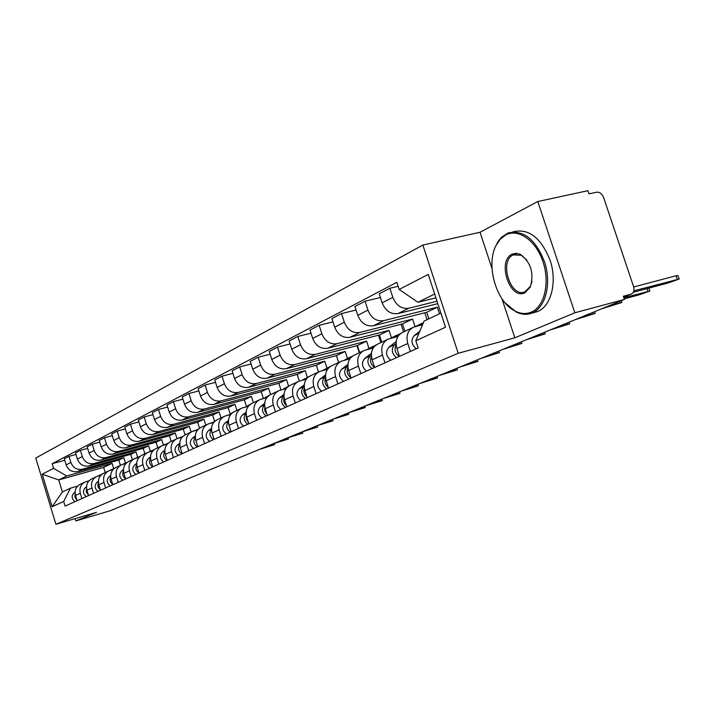 <?xml version="1.0" encoding="UTF-8"?>
<svg xmlns="http://www.w3.org/2000/svg" width="715" height="715" viewBox="0 0 715 715"><rect width="100%" height="100%" fill="white"/><g stroke="black" fill="none" stroke-linecap="round" stroke-linejoin="round"><path stroke-width="1.07" d="M574.833 312.777L537.787 201.523L480.042 232.259L422.86 245.048L35.75 458.038L55.913 524.301L458.199 353.273L514.836 337.811L574.833 312.777L624.409 299.433L110.262 510.725L75.879 520.913L96.48 512.324L55.913 524.301M537.787 201.523L587.918 190.699L588.972 193.854L596.578 192.201C599.671 191.933 602.003 193.676 603.576 197.412L633.57 286.608C634.554 290.388 633.722 292.909 631.077 294.169L623.668 297.226L631.077 294.169M75.173 518.616L75.879 520.913M630.871 294.231L623.337 296.242L624.409 299.433M437.017 301.238L408.855 308.245C401.589 309.157 396.244 305.528 392.83 297.351L389.872 288.234L379.218 293.82L382.132 302.838C385.519 310.918 390.81 314.502 398.023 313.581L437.803 303.643M412.492 327.693L402.929 332.207C396.986 335.201 394.984 340.635 396.914 348.491L407.791 343.522C405.834 335.576 407.845 330.089 413.824 327.068L422.529 324.771M407.791 343.522L410.365 351.449M398.139 286.268L389.872 288.234M396.914 348.491L399.453 356.338M439.493 313.805L437.33 307.182L383.642 320.678C376.501 321.598 371.264 318.077 367.93 310.122L365.061 301.23L354.953 306.529L357.786 315.324C361.075 323.198 366.268 326.666 373.364 325.745L426.712 312.285L428.848 318.836M384.947 362.836L382.454 355.105C380.568 347.356 382.561 342.002 388.451 339.026L397.88 336.515M380.416 297.529L365.061 301.23M387.146 339.643L378.11 343.897C372.256 346.855 370.263 352.164 372.131 359.824L374.597 367.474M415.066 326.683L412.591 319.069L359.708 332.475C352.683 333.405 347.544 329.99 344.308 322.233L341.52 313.572L331.912 318.604L334.665 327.175C337.873 334.852 342.968 338.222 349.948 337.292L402.482 323.913L404.878 331.286M360.834 373.641L358.403 366.098C356.579 358.546 358.564 353.308 364.364 350.377L373.212 348.008M424.781 312.777L427.034 319.694M356.079 310.015L341.52 313.572M363.077 350.985L354.542 355.006C348.777 357.92 346.793 363.113 348.598 370.584L350.994 378.047M391.409 337.712L389.04 330.375L336.953 343.692C330.044 344.63 325.003 341.314 321.848 333.753L319.14 325.289L309.997 330.08L312.678 338.454C315.798 345.944 320.794 349.215 327.667 348.276L379.415 334.995L381.739 342.19M337.909 383.91L335.55 376.555C333.78 369.181 335.755 364.051 341.466 361.164L349.778 358.921M401.097 324.27L403.573 331.903M332.967 321.884L319.14 325.289M340.197 361.772L332.118 365.571C326.442 368.44 324.467 373.525 326.219 380.818L328.543 388.102M368.895 348.285L366.598 341.144L315.297 354.372C308.496 355.319 303.553 352.093 300.47 344.71L297.842 336.452L289.137 341.01L291.738 349.188C294.786 356.499 299.692 359.681 306.449 358.742L357.42 345.551L359.681 352.584M316.093 393.679L313.805 386.493C312.089 379.299 314.046 374.276 319.677 371.443L327.497 369.306M378.521 335.219L380.898 342.583M310.989 333.181L297.842 336.452M318.425 372.032L310.775 375.634C305.171 378.458 303.223 383.437 304.912 390.56L307.182 397.674M350.931 356.785L347.445 358.43L345.193 351.423L294.66 364.552C287.966 365.499 283.113 362.362 280.11 355.149L277.545 347.088L269.242 351.431L271.78 359.422C274.757 366.563 279.565 369.664 286.215 368.717L336.434 355.632L338.633 362.505M295.313 402.983L293.079 395.976C291.416 388.933 293.365 384.026 298.915 381.229L306.279 379.2M356.982 345.667L359.27 352.781M290.067 343.942L277.545 347.088M297.672 381.81L290.415 385.233C284.901 388.004 282.961 392.884 284.606 399.846L286.813 406.79M326.943 368.091L324.753 361.236L274.971 374.258C268.375 375.205 263.62 372.157 260.68 365.115L258.187 357.223L250.259 361.379L252.735 369.19C255.639 376.17 260.358 379.182 266.909 378.235L316.379 365.258L318.524 371.97M275.49 411.867L273.318 405.012C271.7 398.13 273.631 393.313 279.1 390.56L286.054 388.638M336.407 355.632L338.615 362.514M270.127 354.202L258.187 357.223M277.885 391.132L270.994 394.385C265.551 397.12 263.629 401.893 265.229 408.712L267.374 415.495M307.352 377.323L305.207 370.62L256.167 383.535C249.678 384.482 244.995 381.515 242.135 374.624L239.704 366.911L232.125 370.879L234.538 378.521C237.371 385.34 242.01 388.281 248.463 387.333L297.199 374.463L299.308 381.086M256.56 420.34L254.451 413.636C252.878 406.915 254.79 402.196 260.18 399.479L266.749 397.656M251.09 364.007L239.704 366.911M258.982 400.043L252.431 403.135C247.068 405.825 245.165 410.508 246.72 417.176L248.811 423.816M288.592 386.163L286.509 379.594L238.184 392.401C231.794 393.348 227.2 390.453 224.403 383.714L222.025 376.17L214.786 379.969L217.137 387.441C219.907 394.117 224.465 396.986 230.811 396.03L278.841 383.276L280.977 390.006M238.47 428.446L236.415 421.886C234.886 415.308 236.781 410.678 242.09 408.006L248.302 406.263M232.911 373.373L222.025 376.17M240.91 408.56L234.672 411.5C229.399 414.155 227.513 418.749 229.015 425.264L231.061 431.762M270.61 394.537L268.599 388.191L220.98 400.883C214.688 401.83 210.174 399.006 207.43 392.419L205.116 385.028L198.18 388.665L200.477 395.985C203.185 402.518 207.663 405.316 213.919 404.368L261.252 391.722L263.406 398.559M221.167 436.195L219.156 429.778C217.664 423.334 219.541 418.793 224.778 416.166L230.659 414.503M215.528 382.337L205.116 385.028M223.616 416.711L217.682 419.508C212.471 422.127 210.603 426.632 212.069 433.013L214.062 439.376M253.396 402.679L251.43 396.441L204.49 409.007C198.296 409.954 193.863 407.201 191.182 400.749L188.921 393.518L182.271 397.004L184.515 404.172C187.169 410.571 191.566 413.297 197.724 412.349L244.378 399.819L246.523 406.612M204.588 443.622L202.622 437.339C201.183 431.029 203.033 426.569 208.199 423.977L213.776 422.404M198.886 390.917L188.921 393.518M207.055 424.522L201.389 427.186C196.259 429.769 194.409 434.184 195.839 440.44L197.787 446.669M236.88 410.464L234.958 404.35L188.689 416.8C182.584 417.748 178.223 415.058 175.604 408.739L173.396 401.651L167.015 404.994L169.205 412.019C171.806 418.284 176.131 420.947 182.2 420.009L228.183 407.595L230.23 414.101M188.697 450.736L186.776 444.578C185.373 438.393 187.214 434.023 192.299 431.467L197.59 429.965M182.942 399.149L173.396 401.651M191.173 432.003L185.775 434.55C180.716 437.088 178.884 441.423 180.269 447.554L182.173 453.659M221.015 417.935L219.13 411.938L173.522 424.281C167.507 425.228 163.217 422.601 160.652 416.398L158.498 409.454L152.375 412.662L154.512 419.553C157.059 425.693 161.313 428.294 167.292 427.356L212.623 415.066L214.58 421.305M173.459 457.564L171.582 451.531C170.206 445.472 172.029 441.182 177.043 438.661L182.075 437.223M167.659 407.041L158.498 409.454M175.935 439.189L170.778 441.611C165.791 444.122 163.976 448.377 165.335 454.391L167.194 460.371M205.768 425.121L203.927 419.24L158.953 431.467C153.037 432.405 148.809 429.831 146.298 423.763L144.189 416.952L138.308 420.036L140.399 426.792C142.893 432.816 147.076 435.355 152.965 434.416L197.671 422.243L199.53 428.178M158.819 464.124L156.978 458.208C155.647 452.264 157.452 448.046 162.394 445.561L167.176 444.194M152.983 414.629L144.189 416.952M161.295 446.08L156.371 448.403C151.455 450.87 149.658 455.053 150.981 460.952L152.796 466.815M191.102 432.039L189.305 426.265L144.957 438.367C139.121 439.305 134.965 436.794 132.498 430.832L130.434 424.156L124.776 427.123L126.823 433.746C129.272 439.654 133.392 442.138 139.193 441.209L183.281 429.152L185.06 434.863M144.752 470.425L142.955 464.625C141.65 458.789 143.438 454.651 148.318 452.202L152.867 450.888M138.889 421.913L130.434 424.156M147.227 452.711L142.517 454.928C137.673 457.368 135.895 461.479 137.182 467.261L138.96 473.017M176.989 438.679L175.229 433.022L131.489 445.007C125.733 445.937 121.648 443.479 119.235 437.643L117.215 431.091L111.763 433.942L113.774 440.44C116.17 446.24 120.227 448.671 125.947 447.742L169.428 435.81L171.171 441.423M131.22 476.485L129.46 470.792C128.191 465.072 129.96 460.996 134.769 458.583L139.103 457.332M125.331 428.911L117.215 431.091M133.696 459.093L129.192 461.211C124.41 463.615 122.649 467.655 123.909 473.33L125.652 478.978M163.404 445.15L161.662 439.537L118.52 451.397C112.854 452.327 108.832 449.923 106.464 444.185L104.479 437.759L99.233 440.503L101.199 446.884C103.55 452.577 107.545 454.955 113.184 454.034L156.076 442.219L157.792 447.733M118.198 482.312L116.482 476.726C115.231 471.114 116.983 467.11 121.729 464.732L125.867 463.526M112.3 435.658L104.479 437.759M120.674 465.224L116.366 467.261C111.638 469.63 109.895 473.598 111.129 479.175L112.836 484.716M150.302 451.326L148.595 445.811L106.035 457.555C100.44 458.476 96.48 456.125 94.157 450.495L92.217 444.185L87.167 446.83L89.089 453.096C91.395 458.681 95.327 461.014 100.886 460.094L143.206 448.394L144.886 453.819M105.659 487.934L103.97 482.446C102.754 476.932 104.488 472.999 109.172 470.649L113.113 469.496M99.743 442.147L92.217 444.185M108.135 471.14L103.997 473.089C99.34 475.421 97.615 479.327 98.822 484.806L100.493 490.249M137.664 457.278L135.984 451.862L93.996 463.499C88.481 464.41 84.585 462.104 82.297 456.581L80.402 450.37L75.522 452.926L77.408 459.084C79.678 464.571 83.548 466.859 89.035 465.939L130.782 454.356L132.427 459.682M93.567 493.35L91.922 487.961C90.725 482.536 92.441 478.675 97.07 476.351L100.833 475.252M87.65 448.412L80.402 450.37M96.042 476.842L92.074 478.71C87.48 481.007 85.773 484.85 86.953 490.231L88.589 495.575M125.465 463.025L123.82 457.707L82.386 469.219C76.943 470.13 73.1 467.869 70.865 462.444L68.998 456.349L64.296 458.807L66.146 464.857C68.363 470.255 72.179 472.49 77.595 471.587L118.797 460.111L120.415 465.349M81.912 498.57L80.295 493.279C79.124 487.952 80.831 484.144 85.389 481.856L88.982 480.802M75.987 454.445L68.998 456.349M84.37 482.339L80.572 484.126C76.031 486.406 74.342 490.177 75.495 495.468L77.104 500.723M123.82 457.707L118.797 460.111M135.984 451.862L130.782 454.356M148.595 445.811L143.206 448.394M161.662 439.537L156.076 442.219M175.229 433.022L169.428 435.81M189.305 426.265L183.281 429.152M203.927 419.24L197.671 422.243M219.13 411.938L212.623 415.066M234.958 404.35L228.183 407.595M251.43 396.441L244.378 399.819M268.599 388.191L261.252 391.722M286.509 379.594L278.841 383.276M305.207 370.62L297.199 374.463M324.753 361.236L316.379 365.258M345.193 351.423L336.434 355.632M366.598 341.144L357.42 345.551M389.04 330.375L379.415 334.995M412.591 319.069L402.482 323.913M437.33 307.182L426.712 312.285M434.657 293.999L417.944 302.266L435.909 297.833M417.944 302.266L399.176 289.45L428.258 274.399L445.499 327.22L415.826 340.76L424.067 321.098L440.905 313.143M113.676 468.566L112.067 463.347L103.657 467.387L58.728 479.944L62.393 491.965L70.419 488.175L63.68 501.456L65.101 506.104L418.168 347.955L415.826 340.76M63.68 501.456L52.106 506.738L42.203 474.215L53.58 468.325L66.701 475.993L58.728 479.944L42.203 474.215M399.176 289.45L396.852 282.3L52.168 463.704L53.58 468.325M422.86 245.048L458.199 353.273M480.042 232.259L492.018 268.581M501.966 298.781L514.836 337.811M103.657 467.387L105.23 472.508M112.067 463.347L66.701 475.993M70.419 488.175L77.56 486.155M64.743 460.272L52.168 463.704M62.393 491.965L52.106 506.738M419.857 331.143L414.217 335.612C410.642 340.126 411.322 344.523 416.255 348.813M633.687 286.974L676.077 275.749L677.972 275.534L679.107 278.886M633.302 292.265L668.471 282.881L679.161 279.047L633.839 290.844M423.423 322.635L418.463 325.817M421.698 323.439L415.058 326.692M396.092 343.495L394.555 344.71C391.007 349.143 391.659 353.46 396.521 357.652M396.208 341.52L388.799 347.365C385.269 351.78 385.912 356.07 390.748 360.235M423.325 322.867L420.125 325.388M396.146 344.675C393.983 349.179 395.02 353.094 399.265 356.428M624.213 298.852L639.532 294.732L649.855 291.041L623.846 297.753M399.059 334.173L393.447 337.668M396.923 335.112L390.14 338.526M371.344 355.051L370.138 355.999C366.634 360.342 367.26 364.552 372.015 368.627M371.443 353.21L364.677 358.519C361.182 362.845 361.799 367.036 366.536 371.085M401.07 333.154L395.02 337.257M371.407 356.302C369.53 360.646 370.584 364.355 374.58 367.439M601.387 308.898L621.907 302.481L609.359 305.618M505.773 234.913L500.375 239.078L496.139 245.299C485.396 265.015 496.407 302.713 515.435 311.248C520.958 313.93 526.249 314.216 531.317 312.115C544.383 306.708 550.157 282.943 543.016 261.797C536.062 240.553 518.321 228.139 505.773 234.913M496.139 245.299L498.051 241.473L501.421 237.317L508.088 232.956C523.675 229.604 535.946 239.57 544.893 262.852C551.506 284.204 545.438 307.459 532.389 312.866L531.585 313.188C526.615 314.984 521.458 314.573 516.114 311.963L504.835 302.588M512.137 254.156L516.239 253.271L520.6 254.469C531.084 262.62 534.284 273.541 530.199 287.224L524.908 292.757C509.831 300.568 496.711 260.787 512.137 254.156M526.821 260.081L521.262 255.219L513.218 254.924C498.829 261.046 510.501 298.164 524.846 291.818L530.378 286.349L531.933 281.46M512.78 231.892L513.683 231.687C529.306 228.326 541.586 238.256 550.523 261.476C557.128 282.774 551.015 305.993 537.93 311.4L533.739 312.616M616.786 236.71L621.21 249.848M375.42 345.3L369.673 348.929M373.364 346.212L366.518 349.751M347.839 366.017L346.936 366.724C343.468 370.987 344.067 375.098 348.732 379.057M347.928 364.293L341.743 369.128C338.284 373.364 338.883 377.457 343.531 381.39M376.439 344.737L371.174 348.536M347.919 367.367C346.328 371.398 347.32 374.857 350.895 377.752M575.137 319.685L595.22 313.411L582.752 316.548M352.629 355.999L347.052 359.636M347.445 358.43L344.049 360.431M325.495 376.439L324.86 376.93C321.437 381.104 322.009 385.126 326.585 388.978M325.566 374.821L319.918 379.218C316.504 383.374 317.076 387.369 321.625 391.203M351.351 357.026L348.482 359.261M325.584 377.895C324.253 381.631 325.182 384.849 328.373 387.557M550.041 329.99L569.712 323.85L557.325 327.005M330.491 366.384L325.504 369.834M329.552 366.858L322.644 370.593M304.215 386.35L303.83 386.654C300.452 390.748 301.006 394.671 305.484 398.425M304.277 384.831L299.111 388.835C295.751 392.91 296.296 396.816 300.765 400.543M328.06 368.547L326.862 369.476M304.331 387.932C303.223 391.382 304.09 394.358 306.932 396.888M526.034 339.857L545.295 333.851L533.006 336.997M308.791 376.689L304.947 379.558M308.987 376.546L302.222 380.291M283.935 395.797L283.775 395.931C280.432 399.944 280.968 403.778 285.365 407.443M283.989 394.367L279.279 398.005C275.945 402.009 276.473 405.825 280.861 409.463M284.078 397.513C283.176 400.677 283.98 403.43 286.492 405.771M503.038 349.313L521.923 343.415L509.715 346.569M288.663 386.127L282.72 389.541M286.849 387.664L285.33 388.835M264.63 403.457L260.332 406.764C257.043 410.687 257.552 414.423 261.851 417.971M264.586 404.815C261.332 408.757 261.86 412.501 266.159 416.041M264.747 406.674L264.764 410.732L266.981 414.253M480.989 358.367L499.508 352.593L487.398 355.739M269.26 395.27L264.076 398.371M246.13 412.135L242.215 415.147C238.971 418.99 239.462 422.654 243.681 426.113M246.094 413.431C243.091 417.328 243.663 420.938 247.801 424.263M246.291 415.433L246.398 419.124L248.346 422.342M459.843 367.063L478.004 361.397L465.992 364.534M250.724 404.002L246.246 406.826M228.451 420.429L224.885 423.155C221.677 426.935 222.151 430.519 226.298 433.898M228.416 421.68C225.654 425.514 226.262 429 230.239 432.128M262.628 398.764L260.957 399.22M228.648 423.825L230.525 430.072M439.537 375.411L457.359 369.843L445.436 372.98M233.162 412.251L229.157 414.915M211.515 428.365L208.28 430.832C205.116 434.55 205.571 438.054 209.647 441.361M211.497 429.581C208.95 433.353 209.593 436.722 213.428 439.662M246.282 406.799L242.448 407.872M211.774 431.869L213.463 437.464M420.018 383.428L437.517 377.967L425.693 381.095M216.028 420.349L212.784 422.672M195.302 435.962L192.362 438.188C189.234 441.843 189.681 445.284 193.685 448.511M195.275 437.16C192.943 440.869 193.613 444.104 197.304 446.884M229.506 414.655L225.288 415.987M195.606 439.591L197.117 444.524M401.24 391.15L418.427 385.778L406.701 388.906M198.359 429.134L197.072 430.108M179.751 443.237L177.088 445.248C174.004 448.841 174.433 452.211 178.366 455.366M179.733 444.444C177.588 448.073 178.294 451.192 181.842 453.81M213.41 422.199L208.941 423.727M180.117 447.018L181.431 451.281M383.169 398.568L400.06 393.304L388.433 396.414M164.816 450.227L162.421 452.032C159.374 455.562 159.785 458.869 163.655 461.953M164.808 451.433C162.85 454.981 163.583 457.984 166.997 460.46M197.957 429.438L193.291 431.145M165.263 454.159L166.372 457.743M365.767 405.727L382.364 400.543L370.835 403.644M150.481 456.93L148.327 458.547C145.315 462.015 145.717 465.268 149.524 468.289M150.481 458.154C148.693 461.622 149.444 464.518 152.733 466.85M182.799 436.445L178.303 438.268M151.008 461.041L151.893 463.91M348.992 412.618L365.302 407.523L353.871 410.616M136.699 463.374L134.769 464.822C131.792 468.227 132.186 471.417 135.922 474.376M136.699 464.625C135.09 467.959 135.832 470.738 138.942 472.955M165.049 444.373L162.752 445.436M168.132 443.22L163.914 445.096M137.325 467.726L137.95 469.755M332.815 419.267L348.857 414.262L337.525 417.328M123.436 469.567L121.72 470.854C118.779 474.206 119.155 477.334 122.837 480.239M123.445 470.854C122.006 474.018 122.721 476.655 125.59 478.782M151.419 450.799L148.684 452.068M154.029 449.762L150.096 451.657M124.258 474.456L124.446 475.082M317.201 425.684L332.976 420.76L321.741 423.816M110.664 475.529L109.145 476.664C106.249 479.971 106.607 483.045 110.235 485.887M110.691 476.851C109.404 479.845 110.083 482.357 112.738 484.395M138.29 456.983L135.296 458.395M140.471 456.072L136.806 457.975M302.114 431.887L317.648 427.034L306.512 430.081M122.748 464.312L122.051 464.616M98.366 481.267L97.026 482.268C94.166 485.521 94.514 488.542 98.08 491.33M98.393 482.643C97.258 485.467 97.91 487.853 100.35 489.802M125.643 462.945L122.453 464.482M127.404 462.167L123.99 464.053M287.546 437.875L302.829 433.102L291.792 436.123M110.655 470.005L109.574 470.506M86.506 486.799L85.335 487.675C82.511 490.874 82.851 493.842 86.363 496.576M86.551 488.229L86.247 491.929L88.41 495.012M113.435 468.7L110.083 470.345M114.802 468.057L111.638 469.907M273.461 443.658L288.502 438.965L277.563 441.977M98.992 475.502L97.624 476.154M75.066 492.143L74.056 492.894C71.259 496.04 71.589 498.963 75.057 501.644M75.12 493.618L74.896 497.113L76.889 500.035M101.655 474.251L98.187 475.993M102.62 473.777L99.734 475.555M259.831 449.261L274.649 444.632L263.799 447.626M77.595 471.587L82.386 469.219M89.035 465.939L93.996 463.499M100.886 460.094L106.035 457.555M113.184 454.034L118.52 451.397M125.947 447.742L131.489 445.007M139.193 441.209L144.957 438.367M152.965 434.416L158.953 431.467M167.292 427.356L173.522 424.281M182.2 420.009L188.689 416.8M197.724 412.349L204.49 409.007M213.919 404.368L220.98 400.883M230.811 396.03L238.184 392.401M248.463 387.333L256.167 383.535M266.909 378.235L274.971 374.258M286.215 368.717L294.66 364.552M306.449 358.742L315.297 354.372M327.667 348.276L336.953 343.692M349.948 337.292L359.708 332.475M373.364 325.745L383.642 320.678M398.023 313.581L408.855 308.245M86.953 490.231L91.922 487.961M98.822 484.806L103.97 482.446M111.129 479.175L116.482 476.726M123.909 473.33L129.46 470.792M137.182 467.261L142.955 464.625M150.981 460.952L156.978 458.208M165.335 454.391L171.582 451.531M180.269 447.554L186.776 444.578M195.839 440.44L202.622 437.339M212.069 433.013L219.156 429.778M229.015 425.264L236.415 421.886M246.72 417.176L254.451 413.636M265.229 408.712L273.318 405.012M284.606 399.846L293.079 395.976M304.912 390.56L313.805 386.493M326.219 380.818L335.55 376.555M348.598 370.584L358.403 366.098M372.131 359.824L382.454 355.105M75.495 495.468L80.295 493.279M77.408 459.084L82.297 456.581M89.089 453.096L94.157 450.495M101.199 446.884L106.464 444.185M113.774 440.44L119.235 437.643M126.823 433.746L132.498 430.832M140.399 426.792L146.298 423.763M154.512 419.553L160.652 416.398M169.205 412.019L175.604 408.739M184.515 404.172L191.182 400.749M200.477 395.985L207.43 392.419M217.137 387.441L224.403 383.714M234.538 378.521L242.135 374.624M252.735 369.19L260.68 365.115M271.78 359.422L280.11 355.149M291.738 349.188L300.47 344.71M312.678 338.454L321.848 333.753M334.665 327.175L344.308 322.233M357.786 315.324L367.93 310.122M382.132 302.838L392.83 297.351M66.146 464.857L70.865 462.444M418.892 333.458L414.217 335.612M677.266 279.27L676.077 275.749M420.134 324.494L415.96 326.451M394.555 344.71L388.799 347.365M647.924 291.291L647.021 288.601M395.377 336.148L390.56 338.418M370.138 355.999L364.677 358.519M399.989 333.977L398.014 334.906M619.941 302.758L619.494 301.453M371.836 347.231L366.572 349.715M346.936 366.724L341.743 369.128M375.214 345.64L374.347 346.051M593.218 313.706L592.789 312.428M349.429 357.786L344.407 360.146M324.86 376.93L319.918 379.218M567.674 324.172L567.254 322.921M328.069 367.841L323.287 370.102M303.83 386.654L299.111 388.835M543.239 334.182L542.837 332.958M307.691 377.44L303.115 379.594M283.775 395.931L279.279 398.005M519.841 343.772L519.439 342.574M287.68 386.86L283.846 388.665M264.586 404.797L260.332 406.764M497.408 352.96L497.014 351.789M268.295 395.994L265.417 397.343M246.094 413.35L242.215 415.147M475.886 361.781L475.511 360.628M249.767 404.717L247.774 405.655M228.416 421.519L224.885 423.155M455.223 370.245L454.847 369.119M232.053 413.056L230.874 413.61M211.488 429.349L208.28 430.832M435.364 378.378L434.997 377.27M215.099 421.046L214.652 421.251M195.275 436.847L192.362 438.188M416.264 386.207L415.907 385.117M179.724 444.033L177.088 445.248M397.88 393.733L397.54 392.669M164.799 450.933L162.421 452.032M380.183 400.99L379.844 399.944M150.463 457.564L148.327 458.547M363.113 407.979L362.782 406.951M136.681 463.937L134.769 464.822M346.659 414.718L346.337 413.708M123.418 470.068L121.72 470.854M330.777 421.224L330.464 420.232M110.655 475.967L109.145 476.664M137.021 457.806L136.485 458.065M315.449 427.507L315.136 426.533M98.357 481.66L97.026 482.268M124.383 463.758L123.418 464.214M300.631 433.585L300.318 432.62M86.497 487.138L85.335 487.675M112.192 469.496L110.834 470.139M286.304 439.448L286 438.51M75.057 492.429L74.056 492.894M100.431 475.037L98.706 475.85M272.442 445.132L272.147 444.203M649.81 290.898L648.871 288.109M621.862 302.356L621.308 300.702M515.435 311.248L516.114 311.963M521.262 255.219L520.6 254.469M530.378 286.349L530.199 287.224M513.951 254.603L515.962 254.129M537.135 311.722L531.585 313.188M595.175 313.286L594.639 311.669M569.667 323.743L569.14 322.143M545.268 333.744L544.741 332.171M521.887 343.325L521.378 341.779M499.481 352.504L498.981 350.976M477.977 361.316L477.486 359.815M457.332 369.771L456.849 368.296M437.491 377.895L437.017 376.447M418.409 385.716L417.944 384.286M209.245 423.548L208.744 423.789M400.034 393.241L399.578 391.829M193.926 430.77L192.835 431.279M382.346 400.489L381.899 399.095M179.206 437.705L177.579 438.474M365.294 407.47L364.847 406.102M348.84 414.208L348.411 412.859M332.967 420.715L332.538 419.383M317.63 426.989L317.219 425.684M302.82 433.058L302.418 431.797M288.494 438.921L288.109 437.705M274.64 444.596L274.265 443.425"/></g></svg>
